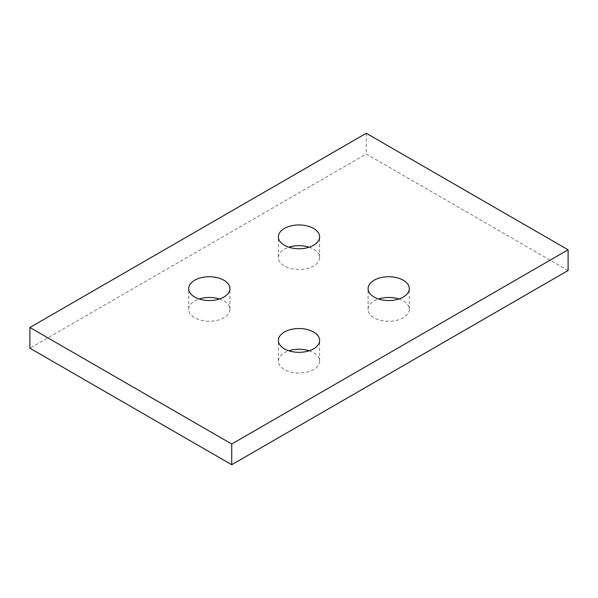 <?xml version="1.0" encoding="UTF-8"?>
<svg xmlns="http://www.w3.org/2000/svg" width="598" height="598" viewBox="0 0 598 598"><rect width="100%" height="100%" fill="white"/><g stroke="black" fill="none" stroke-linecap="round" stroke-linejoin="round"><path stroke-width="0.45" stroke-dasharray="2.99 2.24" d="M568.1 270.52L366.275 153.992L29.9 348.2M309.151 350.787A20.616 11.9 180 0 1 319.616 361.147A20.616 11.9 180 0 1 313.576 369.564A20.616 11.9 180 0 1 291.114 372.143A20.616 11.9 180 0 1 278.384 361.147A20.616 11.9 180 0 1 284.424 352.73A20.616 11.9 180 0 1 288.849 350.787M219.451 299A20.616 11.9 180 0 1 229.916 309.36A20.616 11.9 180 0 1 223.876 317.77A20.616 11.9 180 0 1 201.414 320.356A20.616 11.9 180 0 1 188.684 309.36A20.616 11.9 180 0 1 194.724 300.944A20.616 11.9 180 0 1 199.149 299M309.151 247.213A20.616 11.9 180 0 1 319.616 257.574A20.616 11.9 180 0 1 313.576 265.983A20.616 11.9 180 0 1 291.114 268.562A20.616 11.9 180 0 1 278.384 257.574A20.616 11.9 180 0 1 284.424 249.157A20.616 11.9 180 0 1 288.849 247.213M398.851 299A20.616 11.9 180 0 1 409.316 309.36A20.616 11.9 180 0 1 403.276 317.77A20.616 11.9 180 0 1 380.814 320.356A20.616 11.9 180 0 1 368.084 309.36A20.616 11.9 180 0 1 374.124 300.944A20.616 11.9 180 0 1 378.549 299M366.275 133.279L366.275 153.992M278.384 361.147L278.384 340.426M319.616 361.147L319.616 340.426M188.684 309.36L188.684 288.64M229.916 309.36L229.916 288.64M278.384 257.574L278.384 236.853M319.616 257.574L319.616 236.853M368.084 309.36L368.084 288.64M409.316 309.36L409.316 288.64"/><path stroke-width="0.9" d="M29.9 327.48L29.9 348.2L231.725 464.721L568.1 270.52L568.1 249.8L366.275 133.279L29.9 327.48L231.725 444.008L568.1 249.8M288.849 350.787A20.616 11.9 180 0 1 309.151 350.787M199.149 299A20.616 11.9 180 0 1 219.451 299M288.849 247.213A20.616 11.9 180 0 1 309.151 247.213M378.549 299A20.616 11.9 180 0 1 398.851 299M231.725 464.721L231.725 444.008M313.576 348.843A20.616 11.9 180 0 1 291.114 351.422A20.616 11.9 180 0 1 278.384 340.426A20.616 11.9 180 0 1 284.424 332.017A20.616 11.9 180 0 1 306.886 329.438A20.616 11.9 180 0 1 319.616 340.426A20.616 11.9 180 0 1 313.576 348.843M223.876 297.057A20.616 11.9 180 0 1 201.414 299.635A20.616 11.9 180 0 1 188.684 288.64A20.616 11.9 180 0 1 194.724 280.23A20.616 11.9 180 0 1 217.186 277.644A20.616 11.9 180 0 1 229.916 288.64A20.616 11.9 180 0 1 223.876 297.057M313.576 245.27A20.616 11.9 180 0 1 291.114 247.849A20.616 11.9 180 0 1 278.384 236.853A20.616 11.9 180 0 1 284.424 228.436A20.616 11.9 180 0 1 306.886 225.857A20.616 11.9 180 0 1 319.616 236.853A20.616 11.9 180 0 1 313.576 245.27M403.276 297.057A20.616 11.9 180 0 1 380.814 299.635A20.616 11.9 180 0 1 368.084 288.64A20.616 11.9 180 0 1 374.124 280.23A20.616 11.9 180 0 1 396.586 277.644A20.616 11.9 180 0 1 409.316 288.64A20.616 11.9 180 0 1 403.276 297.057"/></g></svg>
